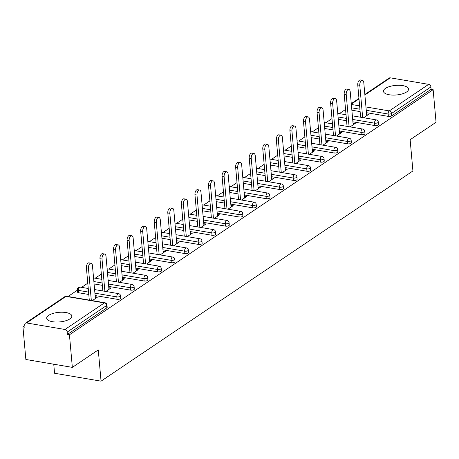 <?xml version="1.0" encoding="UTF-8"?>
<svg xmlns="http://www.w3.org/2000/svg" width="459" height="459" viewBox="0 0 459 459"><rect width="100%" height="100%" fill="white"/><g stroke="black" fill="none" stroke-linecap="round" stroke-linejoin="round"><path stroke-width="0.69" d="M385.434 88.392A12.605 4.802 -5.1 0 0 383.449 91.307A12.605 4.802 -5.1 0 0 392.674 95.088A12.605 4.802 -5.1 0 0 406.576 91.984A12.605 4.802 -5.1 0 0 408.562 89.069A12.605 4.802 -5.1 0 0 399.336 85.288A12.605 4.802 -5.1 0 0 385.434 88.392M48.688 315.339A12.605 4.802 -5.1 0 0 46.709 318.259A12.605 4.802 -5.1 0 0 55.935 322.034A12.605 4.802 -5.1 0 0 69.837 318.93A12.605 4.802 -5.1 0 0 71.816 316.016A12.605 4.802 -5.1 0 0 62.59 312.235A12.605 4.802 -5.1 0 0 48.688 315.339M53.755 364.216L54.564 373.259L101.055 381.159L412.922 170.972L410.134 139.72L436.05 122.255L433.141 89.666L69.441 334.783L72.35 367.372L25.859 359.477L22.95 326.883L24.981 327.233L24.769 324.852A2.421 1.842 -124 0 1 25.452 323.188L64.845 296.634A2.421 1.842 -124 0 1 65.998 296.411L26.605 322.964A2.421 1.842 -124 0 0 25.452 323.188M345.552 109.466L339.379 113.625M331.989 118.606L325.815 122.765M318.42 127.751L312.246 131.911M304.851 136.897L298.677 141.056M291.287 146.037L285.114 150.196M277.718 155.182L271.544 159.342M264.149 164.328L257.975 168.487M250.585 173.468L244.412 177.627M237.016 182.613L230.843 186.773M223.453 191.759L217.279 195.918M209.883 200.899L203.71 205.058M196.314 210.044L190.141 214.204M182.751 219.19L176.577 223.349M169.182 228.33L163.008 232.489M155.612 237.475L149.439 241.635M142.049 246.621L135.875 250.78M128.48 255.761L122.306 259.92M114.911 264.906L108.743 269.066M101.347 274.052L95.174 278.211M87.778 283.192L81.604 287.351M77.393 290.191L68.041 296.497M24.838 325.615L22.95 326.883M64.96 329.482L104.359 302.929A2.421 1.842 -124 0 1 106.591 305.505A2.421 0.924 -5.1 0 0 106.97 304.942L107.182 307.323A2.421 0.924 174.9 0 1 106.804 307.886L106.591 305.505L67.192 332.058A2.421 1.842 -124 0 0 64.96 329.482L26.605 322.964M106.804 307.886L67.404 334.439L69.441 334.783M67.192 332.058L67.404 334.439M364.842 94.451L389.152 78.064A2.421 1.842 56 0 1 390.305 77.841L428.666 84.358A2.421 1.842 56 0 1 430.898 86.94L431.11 89.316L433.141 89.666M101.055 381.159L98.266 349.907L72.35 367.372M92.299 300.622L97.52 297.099L95.489 296.755L95.633 298.373M431.11 89.316L391.711 115.869A2.421 0.924 174.9 0 1 388.371 116.402L366.466 112.684M360.126 111.606L351.864 110.2M374.808 125.548L374.596 123.167A2.421 0.924 174.9 0 0 377.935 122.633A2.421 0.924 -5.1 0 0 378.314 122.071L378.526 124.452A2.421 0.924 174.9 0 1 378.147 125.014A2.421 0.924 174.9 0 1 374.808 125.548L352.902 121.824M346.562 120.751L338.294 119.346M361.239 134.694L361.026 132.312A2.421 0.924 174.9 0 0 364.366 131.779A2.421 0.924 -5.1 0 0 364.744 131.217L364.957 133.598A2.421 0.924 174.9 0 1 364.578 134.16A2.421 0.924 174.9 0 1 361.239 134.694L339.333 130.97M332.993 129.891L324.731 128.486M347.675 143.833L347.463 141.452A2.421 0.924 174.9 0 0 350.796 140.919A2.421 0.924 -5.1 0 0 351.181 140.356L351.393 142.738A2.421 0.924 174.9 0 1 351.009 143.3A2.421 0.924 174.9 0 1 347.675 143.833L325.764 140.115M319.424 139.037L311.162 137.631M334.106 152.979L333.894 150.598A2.421 0.924 174.9 0 0 337.233 150.064A2.421 0.924 -5.1 0 0 337.612 149.502L337.824 151.883A2.421 0.924 174.9 0 1 337.445 152.445A2.421 0.924 174.9 0 1 334.106 152.979L312.2 149.255M305.86 148.177L297.593 146.777M320.537 162.125L320.325 159.743A2.421 0.924 174.9 0 0 323.664 159.21A2.421 0.924 -5.1 0 0 324.043 158.648L324.255 161.029A2.421 0.924 174.9 0 1 323.876 161.591A2.421 0.924 174.9 0 1 320.537 162.125L298.631 158.401M292.291 157.322L284.029 155.917M306.973 171.264L306.761 168.883A2.421 0.924 174.9 0 0 310.095 168.35A2.421 0.924 -5.1 0 0 310.479 167.787L310.691 170.169A2.421 0.924 174.9 0 1 310.307 170.731A2.421 0.924 174.9 0 1 306.973 171.264L285.062 167.546M278.728 166.468L270.46 165.062M293.404 180.41L293.192 178.029A2.421 0.924 174.9 0 0 296.531 177.495A2.421 0.924 -5.1 0 0 296.91 176.933L297.122 179.314A2.421 0.924 174.9 0 1 296.744 179.876A2.421 0.924 174.9 0 1 293.404 180.41L271.498 176.686M265.159 175.608L256.891 174.208M279.835 189.556L279.623 187.174A2.421 0.924 174.9 0 0 282.962 186.641A2.421 0.924 -5.1 0 0 283.346 186.079L283.559 188.46A2.421 0.924 174.9 0 1 283.174 189.022A2.421 0.924 174.9 0 1 279.835 189.556L257.929 185.832M251.589 184.753L243.327 183.348M266.272 198.695L266.059 196.314A2.421 0.924 174.9 0 0 269.393 195.781A2.421 0.924 -5.1 0 0 269.777 195.218L269.99 197.599A2.421 0.924 174.9 0 1 269.611 198.162A2.421 0.924 174.9 0 1 266.272 198.695L244.366 194.977M238.026 193.899L229.758 192.493M252.702 207.841L252.49 205.46A2.421 0.924 174.9 0 0 255.829 204.926A2.421 0.924 -5.1 0 0 256.208 204.364L256.42 206.745A2.421 0.924 174.9 0 1 256.042 207.307A2.421 0.924 174.9 0 1 252.702 207.841L230.797 204.117M224.457 203.039L216.195 201.639M239.139 216.987L238.921 214.605A2.421 0.924 174.9 0 0 242.26 214.072A2.421 0.924 -5.1 0 0 242.645 213.51L242.857 215.891A2.421 0.924 174.9 0 1 242.472 216.453A2.421 0.924 174.9 0 1 239.139 216.987L217.227 213.263M210.888 212.184L202.626 210.779M225.57 226.126L225.358 223.745A2.421 0.924 174.9 0 0 228.697 223.212A2.421 0.924 -5.1 0 0 229.075 222.649L229.288 225.03A2.421 0.924 174.9 0 1 228.909 225.593A2.421 0.924 174.9 0 1 225.57 226.126L203.664 222.408M197.324 221.33L189.056 219.924M212.001 235.272L211.788 232.891A2.421 0.924 174.9 0 0 215.128 232.357A2.421 0.924 -5.1 0 0 215.506 231.795L215.719 234.176A2.421 0.924 174.9 0 1 215.34 234.738A2.421 0.924 174.9 0 1 212.001 235.272L190.095 231.548M183.755 230.47L175.493 229.07M198.437 244.417L198.225 242.036A2.421 0.924 174.9 0 0 201.558 241.503A2.421 0.924 -5.1 0 0 201.943 240.941L202.155 243.322A2.421 0.924 174.9 0 1 201.771 243.884A2.421 0.924 174.9 0 1 198.437 244.417L176.526 240.694M170.191 239.615L161.924 238.21M184.868 253.557L184.656 251.176A2.421 0.924 174.9 0 0 187.995 250.643A2.421 0.924 -5.1 0 0 188.374 250.08L188.586 252.461A2.421 0.924 174.9 0 1 188.207 253.024A2.421 0.924 174.9 0 1 184.868 253.557L162.962 249.839M156.622 248.761L148.355 247.355M171.299 262.703L171.087 260.322A2.421 0.924 174.9 0 0 174.426 259.788A2.421 0.924 -5.1 0 0 174.804 259.226L175.022 261.607A2.421 0.924 174.9 0 1 174.638 262.169A2.421 0.924 174.9 0 1 171.299 262.703L149.393 258.979M143.053 257.901L134.791 256.501M157.735 271.848L157.523 269.467A2.421 0.924 174.9 0 0 160.857 268.934A2.421 0.924 -5.1 0 0 161.241 268.372L161.453 270.753A2.421 0.924 174.9 0 1 161.069 271.315A2.421 0.924 174.9 0 1 157.735 271.848L135.83 268.125M129.49 267.046L121.222 265.641M144.166 280.988L143.954 278.607A2.421 0.924 174.9 0 0 147.293 278.074A2.421 0.924 -5.1 0 0 147.672 277.511L147.884 279.892A2.421 0.924 174.9 0 1 147.505 280.455A2.421 0.924 174.9 0 1 144.166 280.988L122.26 277.27M115.92 276.192L107.653 274.786M130.597 290.134L130.385 287.753A2.421 0.924 174.9 0 0 133.724 287.219A2.421 0.924 -5.1 0 0 134.108 286.657L134.321 289.038A2.421 0.924 174.9 0 1 133.936 289.6A2.421 0.924 174.9 0 1 130.597 290.134L108.691 286.41M102.351 285.332L94.089 283.932M78.673 292.762A2.421 0.924 174.9 0 1 77.565 292.096L77.353 289.715A2.421 0.924 -5.1 0 0 78.46 290.381L78.673 292.762L88.788 294.477M117.034 299.279L116.821 296.898A2.421 0.924 174.9 0 0 120.16 296.365A2.421 0.924 -5.1 0 0 120.539 295.803L120.751 298.184A2.421 0.924 174.9 0 1 120.373 298.74A2.421 0.924 174.9 0 1 117.034 299.279L95.128 295.556M105.868 291.476L111.089 287.954L108.812 287.776M119.432 282.331L124.659 278.814L122.381 278.63M133.001 273.191L138.222 269.668L135.95 269.485M146.57 264.045L151.791 260.523L149.514 260.345M160.134 254.9L165.36 251.383L163.083 251.199M173.703 245.76L178.924 242.237L176.652 242.054M187.272 236.614L192.493 233.092L190.215 232.914M200.835 227.469L206.057 223.952L203.785 223.768M214.405 218.329L219.626 214.806L217.354 214.623M227.968 209.184L233.195 205.661L230.917 205.483M241.537 200.038L246.758 196.521L244.486 196.337M255.106 190.898L260.328 187.375L258.05 187.192M268.67 181.753L273.897 178.23L271.619 178.052M282.239 172.607L287.46 169.09L285.188 168.906M295.808 163.467L301.029 159.944L298.752 159.761M309.372 154.322L314.593 150.799L312.321 150.621M322.941 145.176L328.162 141.659L325.89 141.475M336.51 136.036L341.731 132.513L339.453 132.33M350.074 126.891L355.295 123.368L353.023 123.19M363.643 117.745L368.864 114.228L366.586 114.044M109.058 287.609L109.202 289.227M122.622 278.47L122.765 280.088M136.191 269.324L136.334 270.942M149.76 260.178L149.904 261.796M163.324 251.039L163.467 252.657M176.893 241.893L177.036 243.511M190.456 232.747L190.605 234.365M204.025 223.608L204.169 225.226M217.595 214.462L217.738 216.08M231.158 205.316L231.307 206.934M244.727 196.177L244.871 197.795M258.297 187.031L258.44 188.649M271.86 177.885L272.003 179.503M285.429 168.746L285.573 170.364M298.998 159.6L299.142 161.218M312.562 150.454L312.705 152.072M326.131 141.315L326.274 142.933M339.694 132.169L339.844 133.787M353.264 123.023L353.407 124.641M366.833 113.884L366.976 115.502M95.392 298.534L92.443 265.497A3.718 1.951 99.6 0 0 91.066 263.185A3.718 1.951 99.6 0 0 88.444 268.194L91.324 300.456M88.444 268.194L86.412 267.849A3.718 1.951 -80.4 0 1 89.035 262.841L91.066 263.185M86.412 267.849L89.287 300.106M108.961 289.394L106.012 256.357A3.718 1.951 99.6 0 0 104.635 254.039A3.718 1.951 99.6 0 0 102.013 259.054L104.887 291.31M102.013 259.054L99.976 258.71A3.718 1.951 -80.4 0 1 102.598 253.695L104.635 254.039M99.976 258.71L102.856 290.966M122.524 280.248L119.575 247.212A3.718 1.951 99.6 0 0 118.198 244.894A3.718 1.951 99.6 0 0 115.576 249.908L118.456 282.165M115.576 249.908L113.545 249.564A3.718 1.951 -80.4 0 1 116.167 244.549L118.198 244.894M113.545 249.564L116.425 281.82M136.093 271.103L133.144 238.066A3.718 1.951 99.6 0 0 131.767 235.754A3.718 1.951 99.6 0 0 129.145 240.763L132.026 273.025M129.145 240.763L127.109 240.418A3.718 1.951 -80.4 0 1 129.736 235.41L131.767 235.754M127.109 240.418L129.989 272.675M149.663 261.963L146.714 228.926A3.718 1.951 99.6 0 0 145.337 226.608A3.718 1.951 99.6 0 0 142.709 231.623L145.589 263.879M142.709 231.623L140.678 231.279A3.718 1.951 -80.4 0 1 143.3 226.264L145.337 226.608M140.678 231.279L143.558 263.535M163.226 252.817L160.277 219.781A3.718 1.951 99.6 0 0 158.9 217.463A3.718 1.951 99.6 0 0 156.278 222.477L159.158 254.734M156.278 222.477L154.247 222.133A3.718 1.951 -80.4 0 1 156.869 217.118L158.9 217.463M154.247 222.133L157.121 254.389M176.795 243.672L173.846 210.635A3.718 1.951 99.6 0 0 172.469 208.323A3.718 1.951 99.6 0 0 169.847 213.332L172.722 245.594M169.847 213.332L167.81 212.987A3.718 1.951 -80.4 0 1 170.432 207.979L172.469 208.323M167.81 212.987L170.691 245.244M190.359 234.532L187.415 201.495A3.718 1.951 99.6 0 0 186.033 199.177A3.718 1.951 99.6 0 0 183.411 204.192L186.291 236.448M183.411 204.192L181.38 203.848A3.718 1.951 -80.4 0 1 184.002 198.833L186.033 199.177M181.38 203.848L184.26 236.104M203.928 225.386L200.979 192.35A3.718 1.951 99.6 0 0 199.602 190.032A3.718 1.951 99.6 0 0 196.98 195.046L199.86 227.303M196.98 195.046L194.949 194.702A3.718 1.951 -80.4 0 1 197.571 189.687L199.602 190.032M194.949 194.702L197.823 226.958M217.497 216.241L214.548 183.204A3.718 1.951 99.6 0 0 213.171 180.892A3.718 1.951 99.6 0 0 210.549 185.901L213.424 218.163M210.549 185.901L208.512 185.556A3.718 1.951 -80.4 0 1 211.134 180.548L213.171 180.892M208.512 185.556L211.392 217.813M231.061 207.101L228.112 174.064A3.718 1.951 99.6 0 0 226.735 171.746A3.718 1.951 99.6 0 0 224.112 176.761L226.993 209.017M224.112 176.761L222.081 176.417A3.718 1.951 -80.4 0 1 224.703 171.402L226.735 171.746M222.081 176.417L224.962 208.673M244.63 197.955L241.681 164.919A3.718 1.951 99.6 0 0 240.304 162.606A3.718 1.951 99.6 0 0 237.682 167.615L240.562 199.872M237.682 167.615L235.645 167.271A3.718 1.951 -80.4 0 1 238.273 162.256L240.304 162.606M235.645 167.271L238.525 199.527M258.199 188.81L255.25 155.773A3.718 1.951 99.6 0 0 253.873 153.461A3.718 1.951 99.6 0 0 251.245 158.47L254.125 190.732M251.245 158.47L249.214 158.126A3.718 1.951 -80.4 0 1 251.836 153.117L253.873 153.461M249.214 158.126L252.094 190.382M271.762 179.67L268.813 146.633A3.718 1.951 99.6 0 0 267.436 144.315A3.718 1.951 99.6 0 0 264.814 149.33L267.695 181.586M264.814 149.33L262.783 148.986A3.718 1.951 -80.4 0 1 265.405 143.971L267.436 144.315M262.783 148.986L265.663 181.242M285.332 170.524L282.383 137.488A3.718 1.951 99.6 0 0 281.006 135.175A3.718 1.951 99.6 0 0 278.383 140.184L281.258 172.441M278.383 140.184L276.347 139.84A3.718 1.951 -80.4 0 1 278.974 134.826L281.006 135.175M276.347 139.84L279.227 172.096M298.895 161.379L295.952 128.348A3.718 1.951 99.6 0 0 294.569 126.03A3.718 1.951 99.6 0 0 291.947 131.039L294.827 163.301M291.947 131.039L289.916 130.695A3.718 1.951 -80.4 0 1 292.538 125.686L294.569 126.03M289.916 130.695L292.796 162.951M312.464 152.239L309.515 119.202A3.718 1.951 99.6 0 0 308.138 116.884A3.718 1.951 99.6 0 0 305.516 121.899L308.396 154.155M305.516 121.899L303.485 121.555A3.718 1.951 -80.4 0 1 306.107 116.54L308.138 116.884M303.485 121.555L306.36 153.811M326.033 143.093L323.084 110.057A3.718 1.951 99.6 0 0 321.707 107.745A3.718 1.951 99.6 0 0 319.085 112.753L321.96 145.01M319.085 112.753L317.049 112.409A3.718 1.951 -80.4 0 1 319.671 107.395L321.707 107.745M317.049 112.409L319.929 144.665M339.597 133.948L336.654 100.917A3.718 1.951 99.6 0 0 335.271 98.599A3.718 1.951 99.6 0 0 332.649 103.608L335.529 135.87M332.649 103.608L330.618 103.264A3.718 1.951 -80.4 0 1 333.24 98.255L335.271 98.599M330.618 103.264L333.498 135.52M353.166 124.808L350.217 91.771A3.718 1.951 99.6 0 0 348.84 89.453A3.718 1.951 99.6 0 0 346.218 94.468L349.098 126.724M346.218 94.468L344.187 94.124A3.718 1.951 -80.4 0 1 346.809 89.109L348.84 89.453M344.187 94.124L347.061 126.38M366.735 115.662L363.786 82.626A3.718 1.951 99.6 0 0 362.409 80.314A3.718 1.951 99.6 0 0 359.787 85.322L362.662 117.579M359.787 85.322L357.75 84.978A3.718 1.951 -80.4 0 1 360.372 79.964L362.409 80.314M357.75 84.978L360.631 117.234M106.97 304.942A2.421 2.421 0 0 0 104.962 302.768A2.421 1.274 -80.4 0 0 104.359 302.929L65.998 296.411A2.421 1.274 -80.4 0 1 66.607 296.256A2.421 2.421 0 0 0 64.845 296.634M390.305 77.841L364.888 94.973M358.995 98.943L351.319 104.118M351.353 104.468L359.615 105.874M365.955 106.953L389.266 110.912L428.666 84.358M430.898 86.94L391.498 113.488L391.711 115.869M388.371 116.402L388.159 114.021A2.421 1.274 99.6 0 1 389.266 110.912A2.421 1.842 56 0 1 391.498 113.488A2.421 0.924 174.9 0 1 388.159 114.021L366.253 110.303M120.539 295.803A2.421 2.421 0 0 0 118.531 293.628A2.421 1.274 -80.4 0 0 117.923 293.783A2.421 1.274 99.6 0 0 116.821 296.898L94.915 293.175M88.576 292.096L78.46 290.381A2.421 1.274 99.6 0 1 79.568 287.265A2.421 1.274 -80.4 0 1 80.176 287.11A2.421 2.421 0 0 0 77.353 289.715M134.108 286.657A2.421 2.421 0 0 0 132.1 284.482A2.421 1.274 -80.4 0 0 131.492 284.643A2.421 1.274 99.6 0 0 130.385 287.753L108.479 284.029M102.139 282.951L93.877 281.551M147.672 277.511A2.421 2.421 0 0 0 145.664 275.343A2.421 1.274 -80.4 0 0 145.061 275.498A2.421 1.274 99.6 0 0 143.954 278.607L122.048 274.889M115.708 273.811L107.44 272.405M161.241 268.372A2.421 2.421 0 0 0 159.233 266.197A2.421 1.274 -80.4 0 0 158.625 266.352A2.421 1.274 99.6 0 0 157.523 269.467L135.617 265.744M129.277 264.665L121.01 263.259M174.804 259.226A2.421 2.421 0 0 0 172.796 257.051A2.421 1.274 -80.4 0 0 172.194 257.212A2.421 1.274 99.6 0 0 171.087 260.322L149.181 256.598M142.841 255.52L134.579 254.12M188.374 250.08A2.421 2.421 0 0 0 186.365 247.912A2.421 1.274 -80.4 0 0 185.763 248.067A2.421 1.274 99.6 0 0 184.656 251.176L162.75 247.458M156.41 246.38L148.142 244.974M201.943 240.941A2.421 2.421 0 0 0 199.935 238.766A2.421 1.274 -80.4 0 0 199.326 238.921A2.421 1.274 99.6 0 0 198.225 242.036L176.313 238.313M169.973 237.234L161.711 235.828M215.506 231.795A2.421 2.421 0 0 0 213.498 229.62A2.421 1.274 -80.4 0 0 212.896 229.781A2.421 1.274 99.6 0 0 211.788 232.891L189.883 229.167M183.543 228.089L175.281 226.689M229.075 222.649A2.421 2.421 0 0 0 227.067 220.481A2.421 1.274 -80.4 0 0 226.465 220.636A2.421 1.274 99.6 0 0 225.358 223.745L203.452 220.027M197.112 218.949L188.844 217.543M242.645 213.51A2.421 2.421 0 0 0 240.636 211.335A2.421 1.274 -80.4 0 0 240.028 211.49A2.421 1.274 99.6 0 0 238.921 214.605L217.015 210.882M210.675 209.803L202.413 208.397M256.208 204.364A2.421 2.421 0 0 0 254.2 202.189A2.421 1.274 -80.4 0 0 253.597 202.35A2.421 1.274 99.6 0 0 252.49 205.46L230.584 201.736M224.244 200.658L215.977 199.258M269.777 195.218A2.421 2.421 0 0 0 267.769 193.05A2.421 1.274 -80.4 0 0 267.161 193.205A2.421 1.274 99.6 0 0 266.059 196.314L244.154 192.596M237.814 191.518L229.546 190.112M283.346 186.079A2.421 2.421 0 0 0 281.338 183.904A2.421 1.274 -80.4 0 0 280.73 184.059A2.421 1.274 99.6 0 0 279.623 187.174L257.717 183.451M251.377 182.372L243.115 180.966M296.91 176.933A2.421 2.421 0 0 0 294.902 174.759A2.421 1.274 -80.4 0 0 294.299 174.919A2.421 1.274 99.6 0 0 293.192 178.029L271.286 174.305M264.946 173.232L256.679 171.827M310.479 167.787A2.421 2.421 0 0 0 308.471 165.619A2.421 1.274 -80.4 0 0 307.863 165.774A2.421 1.274 99.6 0 0 306.761 168.883L284.85 165.165M278.515 164.087L270.248 162.681M324.043 158.648A2.421 2.421 0 0 0 322.034 156.473A2.421 1.274 -80.4 0 0 321.432 156.628A2.421 1.274 99.6 0 0 320.325 159.743L298.419 156.02M292.079 154.941L283.817 153.536M337.612 149.502A2.421 2.421 0 0 0 335.604 147.328A2.421 1.274 -80.4 0 0 335.001 147.488A2.421 1.274 99.6 0 0 333.894 150.598L311.988 146.874M305.648 145.801L297.38 144.396M351.181 140.356A2.421 2.421 0 0 0 349.173 138.188A2.421 1.274 -80.4 0 0 348.565 138.343A2.421 1.274 99.6 0 0 347.463 141.452L325.551 137.734M319.212 136.656L310.95 135.25M364.744 131.217A2.421 2.421 0 0 0 362.736 129.042A2.421 1.274 -80.4 0 0 362.134 129.197A2.421 1.274 99.6 0 0 361.026 132.312L339.121 128.589M332.781 127.51L324.519 126.105M378.314 122.071A2.421 2.421 0 0 0 376.305 119.897A2.421 1.274 -80.4 0 0 375.697 120.057A2.421 1.274 99.6 0 0 374.596 123.167L352.69 119.443M346.35 118.37L338.082 116.965M359.913 109.225L351.651 107.819M351.273 103.596L358.949 98.421M104.962 302.768L66.607 296.256M118.531 293.628L94.588 289.56M88.248 288.481L80.176 287.11M132.1 284.482L108.158 280.415M101.818 279.342L93.739 277.965M145.664 275.343L121.727 271.275M115.387 270.196L107.308 268.825M159.233 266.197L135.29 262.129M128.95 261.051L120.872 259.679M172.796 257.051L148.859 252.984M142.519 251.911L134.441 250.534M186.365 247.912L162.429 243.844M156.089 242.765L148.01 241.394M199.935 238.766L175.992 234.698M169.652 233.62L161.574 232.248M213.498 229.62L189.561 225.553M183.221 224.48L175.143 223.103M227.067 220.481L203.125 216.413M196.791 215.334L188.712 213.963M240.636 211.335L216.694 207.267M210.354 206.189L202.276 204.817M254.2 202.189L230.263 198.122M223.923 197.049L215.845 195.672M267.769 193.05L243.827 188.982M237.487 187.903L229.414 186.532M281.338 183.904L257.396 179.836M251.056 178.758L242.977 177.386M294.902 174.759L270.965 170.691M264.625 169.618L256.547 168.241M308.471 165.619L284.528 161.551M278.188 160.472L270.11 159.101M322.034 156.473L298.098 152.405M291.758 151.327L283.679 149.955M335.604 147.328L311.667 143.26M305.327 142.187L297.248 140.81M349.173 138.188L325.23 134.12M318.89 133.041L310.812 131.67M362.736 129.042L338.799 124.974M332.459 123.896L324.381 122.524M376.305 119.897L352.363 115.829M346.023 114.756L337.95 113.379"/></g></svg>
